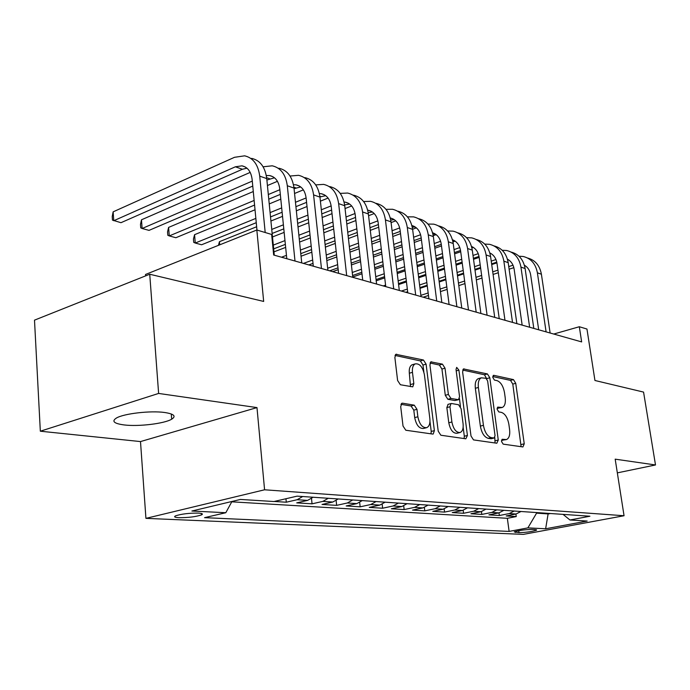 <?xml version="1.0" encoding="UTF-8"?>
<svg xmlns="http://www.w3.org/2000/svg" width="690" height="690" viewBox="0 0 690 690"><rect width="100%" height="100%" fill="white"/><g stroke="black" fill="none" stroke-linecap="round" stroke-linejoin="round"><path stroke-width="1.03" d="M501.518 441.505L503.183 444.136L522.917 446.948L524.245 443.808L515.741 383.312L513.472 379.603L493.773 375.317L492.772 377.404L494.428 380.078L497.024 380.63C500.759 382.053 503.252 386.081 504.511 392.714L505.209 397.794C505.77 403.02 504.787 406.246 502.277 407.471L497.775 407.126L497.119 409.265L498.775 411.913L501.38 412.379C505.115 413.69 507.616 417.692 508.884 424.385L509.6 429.525C510.169 435.028 509.117 438.366 506.443 439.565L502.225 439.28L501.518 441.505M124.036 424.928C138.535 426.756 164.367 423.66 171.672 419.201C176.39 416.182 174.061 413.948 164.668 412.499C150.696 410.481 123.898 413.552 116.429 418.028C111.418 421.262 113.954 423.565 124.036 424.928M178.9 517.681C188.163 517.724 195.684 516.81 201.463 514.93C203.378 513.964 202.317 513.36 198.289 513.101C189.051 513.041 181.487 513.947 175.596 515.835C173.63 516.836 174.734 517.448 178.9 517.681M402.598 403.193L401.865 403.271L400.709 406.626L403.02 426.041L405.815 430.241L432.639 434.062L433.208 434.019L434.381 430.638L426.101 364.139L423.453 360.016L395.87 354.306L394.87 357.454L397.604 380.509L400.39 384.744L412.767 386.849L413.836 383.614L412.465 372.333C412.068 368.003 412.956 365.191 415.147 363.906C419.598 363.268 422.694 366.882 424.419 374.756L429.861 418.675C430.293 423.444 429.249 426.437 426.748 427.653C422.427 427.981 419.468 424.359 417.873 416.777L416.967 409.317L414.233 405.168L402.598 403.193L401.511 403.486M617.334 472.866L655.5 464.965L643.563 392.093L594.944 380.492L586.957 329.035L579.324 326.741L581.653 341.912L273.663 255.007L271.644 234.453L256.835 230.012L145.521 274.465L145.625 275.879M158.622 393.438L40.331 431.207L140.501 441.574L256.982 407.592L158.622 393.438L149.73 274.24L263.666 301.435L256.835 230.012M256.982 407.592L264.581 489.788L624.053 515.741L523.296 534.388L145.926 518.363L264.581 489.788M655.5 464.965L615.187 459.161L624.053 515.741M471.003 436.002L473.504 439.901L496.826 443.23L498.266 440.004L489.814 377.766L487.433 373.937L463.525 368.926L462.611 371.945L471.003 436.002M465.836 438.805L440.858 435.235L438.219 431.198L429.922 364.958L430.888 361.87L442.454 364.148L445.024 368.184L448.379 394.456L450.95 398.458L458.531 399.691L459.54 396.543L456.03 369.504L456.677 367.382L458.902 370.125L467.423 435.476L465.836 438.805M40.331 431.207L34.5 320.151L149.73 274.24M274.223 501.466L286.281 502.216L285.945 498.741M302.669 496.533L297.174 499.715L307.585 500.388L296.735 502.872L312.044 503.829L311.518 498.56M328.285 498.284L322.842 501.389L332.778 502.035L322.023 504.45L336.642 505.365L336.142 500.612M352.728 499.965L347.346 502.993L356.834 503.605L346.173 505.96L360.146 506.831L359.671 502.51M376.085 501.561L370.746 504.519L379.819 505.106L369.254 507.4L382.622 508.228L382.174 504.278M398.406 503.096L393.128 505.977L401.813 506.546L391.342 508.78L404.15 509.574L403.719 505.934M419.779 504.554L414.552 507.374L422.875 507.918L412.508 510.1L424.781 510.859L424.367 507.478M440.246 505.96L435.079 508.72L443.058 509.237L432.794 511.359L444.567 512.101L444.17 508.935M459.876 507.305L454.77 510.005L462.421 510.505L452.252 512.575L463.559 513.282L463.18 510.315M478.722 508.599L473.659 511.238L481.008 511.721L470.951 513.748L481.81 514.421L481.448 511.618M496.817 509.841L491.815 512.428L498.879 512.886L488.917 514.869L499.362 515.516L509.263 513.567L514.205 511.031M499.008 512.86L499.362 515.516M535.406 529.592L531.869 529.42C524.728 529.592 518.846 530.412 514.223 531.886L519.001 532.654C526.125 532.464 531.981 531.645 536.553 530.179L535.406 529.592M231.961 501.466L225.803 512.722L204.55 517.664L509.125 531.412L527.885 527.885L536.906 512.584M225.803 512.722L191.898 511.023L240.448 499.439L273.947 501.527L297.105 496.145L589.924 516.224L569.94 519.984L587.19 521.053L545.635 528.773L527.885 527.885M231.762 501.82L507.348 518.311L516.249 516.568L506.193 515.948L516.051 514.007L520.976 511.497M491.815 512.428L481.81 514.421M473.659 511.238L463.559 513.282M454.77 510.005L444.567 512.101M435.079 508.72L424.781 510.859M414.552 507.374L404.15 509.574M393.128 505.977L382.622 508.228M370.746 504.519L360.146 506.831M347.346 502.993L336.642 505.365M322.842 501.389L312.044 503.829M297.174 499.715L286.281 502.216M536.993 513.179L548.291 513.938L550.482 513.515M548.205 513.36L545.635 528.773M140.501 441.574L145.926 518.363M579.324 326.741L553.742 334.038M515.904 514.041L516.249 516.568M507.348 518.311L509.125 531.412M563.066 514.378L569.94 519.984M498.879 512.886L503.855 510.324M481.008 511.721L486.045 509.099M462.421 510.505L467.51 507.831M443.058 509.237L448.198 506.503M422.875 507.918L428.067 505.123M401.813 506.546L407.065 503.683M379.819 505.106L385.132 502.182M356.834 503.605L362.198 500.612M332.778 502.035L338.204 498.965M307.585 500.388L313.062 497.24M501.535 440.28L506.132 439.634M501.803 407.592L497.111 408.23M521.105 446.689L512.791 384.097L510.514 380.388L492.746 376.55M486.855 378.957L484.423 374.756L462.697 370.064M495.049 442.971L494.799 437.607M494.031 438.003L495.058 435.752L487.632 380.966L485.958 378.275L481.266 377.827C478.817 379.129 477.859 382.346 478.377 387.47L483.431 425.333C484.742 432.259 487.338 436.339 491.22 437.589L494.031 438.003L491.487 438.616M478.946 378.456L478.248 378.646C475.79 379.949 474.824 383.166 475.341 388.28L478.377 387.47M490.978 438.737L488.158 438.322C484.268 437.081 481.672 433.001 480.369 426.092L475.341 388.28M430.043 363.009L439.375 365.027L442.454 364.148M458.315 399.743L454.848 400.554L447.853 399.277L445.283 395.284L441.945 369.055L439.375 365.027M459.428 398.544L460.463 406.565M463.145 427.231L464.318 436.235L467.423 435.476M451.898 421.978C453.416 429.189 456.168 432.69 460.152 432.492C462.55 431.379 463.525 428.464 463.076 423.755L461.118 408.721L458.591 404.763L451.596 403.521L450.993 403.572L449.958 406.772L451.898 421.978L448.785 422.772C450.294 429.965 453.045 433.467 457.03 433.26L459.73 432.596M448.12 404.331L446.853 407.592L449.958 406.772M448.785 422.772L446.853 407.592M464.111 438.555L464.318 436.235M426.17 427.8L423.574 428.456C419.244 428.792 416.286 425.169 414.699 417.605L413.802 410.153L411.068 406.013L400.942 404.314M413 364.527L412.016 364.812C409.826 366.097 408.929 368.909 409.325 373.23L412.465 372.333M410.507 386.642L409.325 373.23M423.858 372.022L422.996 365.036L420.348 360.913L395.016 355.445M430.974 433.829L431.224 431.431L429.974 421.374M527.574 258.017C535.138 260.035 539.744 265.434 541.4 274.215L550.12 333.011M518.975 256.206L523.287 256.507C530.998 258.448 535.699 263.882 537.389 272.817L546.101 331.881M538.692 329.786L530.67 274.956C529.929 270.471 527.824 267.22 524.383 265.21M512.998 265.202L508.746 266.599M497.947 270.135L492.72 271.843M481.655 275.465L475.979 277.32M464.62 281.037L458.462 283.055M446.81 286.868L440.116 289.058M428.154 292.965L420.883 295.346M513.843 267.668L509.125 269.204M498.309 272.731L493.083 274.43M482.008 278.044L476.324 279.89M464.965 283.59L458.798 285.6M447.137 289.403L440.444 291.585M428.473 295.484L423.203 297.2M407.014 292.638L407.738 292.396M420.003 288.334L427.265 285.927M439.202 281.977L445.887 279.761M457.513 275.905L463.663 273.87M474.996 270.118L480.663 268.238M491.711 264.581L496.912 262.856M511.118 252.083C518.785 254.084 523.443 259.578 525.107 268.539L533.81 328.414M502.165 250.246L506.736 250.522C514.516 252.471 519.251 258 520.941 267.09L529.635 327.233M522.158 325.128L514.162 269.29C513.369 264.537 511.126 261.165 507.435 259.181M508.185 259.587L507.538 259.526M495.963 259.544L491.237 261.122M480.188 264.796L474.53 266.685M463.214 270.454L457.065 272.507M445.447 276.371L438.771 278.596M426.843 282.572L419.589 284.987M407.333 289.076L401.399 291.051M496.774 262.14L491.616 263.856M480.559 267.522L474.901 269.393M463.568 273.154L457.418 275.198M445.792 279.053L439.116 281.27M427.179 285.229L419.917 287.635M407.652 291.697L405.841 292.301M398.596 284.573L406.453 281.925M418.692 277.794L425.928 275.353M437.831 271.343L444.498 269.091M456.09 265.184L462.231 263.114M473.53 259.302L479.179 257.396M490.047 253.73L490.616 253.532M494.023 245.916C501.794 247.908 506.512 253.489 508.185 262.649L516.87 323.627M484.699 244.07L489.546 244.312C497.395 246.27 502.165 251.885 503.855 261.139L512.523 322.403M504.977 320.272L496.998 263.407C496.17 258.362 493.773 254.869 489.822 252.928M491.047 253.575L489.986 253.497M478.248 253.67L473.004 255.455M461.714 259.285L455.59 261.363M444.006 265.296L437.348 267.556M425.454 271.601L418.218 274.051M405.996 278.199L398.147 280.865M385.581 285.134L383.243 285.927M479.024 256.421L473.4 258.319M462.102 262.14L455.961 264.21M444.369 268.125L437.71 270.377M425.808 274.396L418.571 276.845M406.341 280.977L398.484 283.633M376.205 280.796L384.718 277.872M397.259 273.559L405.099 270.868M417.295 266.676L424.514 264.192M436.391 260.113L443.032 257.827M454.589 253.851L460.713 251.755M471.882 247.908L473.349 247.408M476.255 239.508C484.13 241.483 488.908 247.158 490.59 256.525L499.241 318.659M466.535 237.653L471.675 237.86C479.593 239.827 484.397 245.519 486.088 254.955L494.721 317.383M487.097 315.235L479.162 257.292C478.282 251.936 475.729 248.322 471.503 246.451M473.228 247.331L471.727 247.262M459.816 247.589L454.029 249.59M442.48 253.592L435.839 255.887M423.979 259.992L416.777 262.485M404.59 266.702L396.759 269.411M384.227 273.749L375.722 276.699M460.541 250.496L454.425 252.6M442.868 256.577L436.227 258.871M424.359 262.959L417.139 265.443M404.944 269.643L397.112 272.334M384.572 276.656L376.067 279.588M352.763 277.018L361.983 273.783M374.86 269.272L383.347 266.297M395.853 261.915L403.667 259.181M415.829 254.912L423.022 252.393M434.855 248.245L441.479 245.925M452.959 241.897L455.141 241.138M457.798 232.849C465.767 234.816 470.597 240.586 472.288 250.151L480.895 313.484M447.629 230.978L453.08 231.141C461.067 233.117 465.905 238.904 467.596 248.512L476.186 312.156M468.493 309.983L460.601 250.927C459.669 245.243 456.952 241.517 452.442 239.732M454.701 240.836L452.726 240.801M440.608 241.276L434.252 243.527M422.427 247.701L415.242 250.237M403.098 254.532L395.292 257.284M382.795 261.7L374.325 264.693M361.465 269.229L352.254 272.481M441.281 244.355L434.657 246.684M422.823 250.841L415.63 253.368M403.478 257.637L395.663 260.38M383.166 264.779L374.679 267.755M361.81 272.283L352.599 275.517M332.658 271.653L338.186 269.669M351.408 264.943L360.594 261.657M373.428 257.068L381.889 254.041M394.352 249.582L402.149 246.796M414.267 242.457L421.443 239.896M433.225 235.678L436.175 234.626M438.642 225.923C446.68 227.898 451.545 233.763 453.227 243.51L461.774 308.085M427.938 224.052L433.725 224.147C441.781 226.13 446.654 232.013 448.336 241.811L456.875 306.705M449.104 304.514L441.272 244.295C440.289 238.266 437.391 234.419 432.578 232.754M435.407 234.074L432.923 234.117M420.589 234.729L413.612 237.239M401.511 241.612L393.731 244.415M381.277 248.909L372.833 251.954M360.016 256.577L350.839 259.889M337.634 264.649L327.655 268.246M421.202 237.99L414.035 240.569M401.916 244.916L394.128 247.71M381.665 252.178L373.212 255.214M360.387 259.811L351.201 263.106M337.988 267.849L329.708 270.816M312.277 265.9L313.243 265.555M326.827 260.587L336.789 256.947M349.959 252.135L359.119 248.788M371.91 244.122L380.345 241.034M392.774 236.498L400.536 233.66M412.611 229.253L416.398 227.864M418.675 218.713C426.782 220.697 431.681 226.656 433.355 236.592L441.841 302.462M407.402 216.841L413.56 216.867C421.685 218.842 426.584 224.828 428.257 234.824L436.727 301.021M428.895 298.805L421.124 237.386C420.089 230.986 417.002 227.027 411.87 225.509M415.311 227.036L412.275 227.191M399.691 227.924L392.075 230.736M379.664 235.316L371.246 238.412M358.472 243.121L349.33 246.494M336.168 251.35L326.223 255.015M312.665 260.018L303.453 263.416M400.252 231.391L392.498 234.238M380.078 238.792L371.651 241.88M358.869 246.563L349.709 249.927M336.548 254.748L326.594 258.405M313.019 263.382L308.801 264.926M301.047 256.223L311.837 252.186M325.378 247.132L335.297 243.423M348.424 238.524L357.558 235.118M370.306 230.357L378.707 227.217M391.083 222.594L395.767 220.843M397.863 211.192C406.039 213.175 410.964 219.239 412.629 229.382L421.038 296.596M385.977 209.337L392.524 209.268C400.718 211.252 405.642 217.341 407.307 227.528L415.699 295.087M407.799 292.853L400.105 230.175C399.01 223.379 395.724 219.317 390.255 217.971M394.352 219.696L390.713 220.015M377.87 220.86L369.555 224M356.834 228.795L347.717 232.237M334.607 237.179L324.705 240.922M311.181 246.02L300.409 250.082M286.462 255.343L281.494 257.215M378.387 224.543L369.987 227.691M357.256 232.47L348.131 235.885M335.012 240.81L325.094 244.527M311.561 249.599L300.78 253.644M273.956 251.859L285.66 247.391M299.581 242.069L310.336 237.955M323.826 232.806L333.71 229.028M346.794 224.026L355.885 220.55M368.589 215.703L374.204 213.546M376.154 203.352C384.39 205.335 389.341 211.502 390.997 221.844L399.312 290.464M363.596 201.523L370.573 201.333C378.827 203.317 383.778 209.51 385.434 219.912L393.723 288.886M385.762 286.635L378.163 222.646C377.059 215.668 373.73 211.528 368.175 210.226L367.684 210.148M372.471 212.037L368.193 212.589M355.048 213.521L346.001 217.014M332.942 222.059L323.075 225.88M309.612 231.081L298.873 235.23M284.979 240.594L273.292 245.105M355.531 217.428L346.44 220.921M333.373 225.94L323.489 229.727M310.008 234.911L299.27 239.033M285.358 244.372L273.663 248.866M272.49 236.955L284.151 232.392M298.02 226.967L308.732 222.775M322.17 217.514L332.019 213.659M345.052 208.553L351.676 205.965M353.461 195.158C361.767 197.142 366.735 203.412 368.382 213.978L376.585 284.047M340.196 193.381L347.631 193.045C355.954 195.037 360.93 201.333 362.569 211.951L370.746 282.4M362.716 280.131L355.229 214.78C354.143 207.655 350.796 203.447 345.19 202.136L344.077 201.998M349.614 204.042L344.629 204.921M331.157 205.896L321.333 209.786M307.921 215.099L297.226 219.334M283.383 224.819L271.748 229.425M331.623 210.036L321.781 213.909M308.352 219.196L297.649 223.405M283.797 228.864L272.145 233.444M219.739 244.829L219.454 241.673L256.646 226.743M270.92 221.016L282.538 216.35M296.346 210.812L307.015 206.526M320.402 201.152L328.086 198.073M219.454 241.673L218.437 245.347M329.751 186.585C338.109 188.568 343.103 194.951 344.733 205.741L352.806 277.337M315.701 184.886L323.645 184.385C332.019 186.369 337.022 192.777 338.643 203.619L346.682 275.612M338.592 273.326L331.235 206.552C330.156 199.281 326.801 194.985 321.161 193.683L319.366 193.528M325.714 195.675L319.944 196.961M313.312 266.193L306.11 197.935L295.467 202.291M281.684 207.897L270.092 212.606M255.852 218.402L195.261 243.035L201.592 244.769L256.257 222.689M306.576 202.36L295.924 206.664M282.124 212.235L270.514 216.927M194.571 234.686L195.261 243.035L193.726 242.371L193.442 239.042L194.571 234.686L255.024 209.777M269.238 203.921L280.804 199.151M294.561 193.485L303.367 189.854M304.92 177.623C313.338 179.598 318.349 186.093 319.962 197.116L327.879 270.308M290.033 176.036L298.537 175.312C306.964 177.287 311.984 183.816 313.588 194.891L321.462 268.496M300.693 186.938L294.061 188.68M306.11 197.935C305.049 190.5 301.677 186.136 296.001 184.834L293.474 184.713M279.847 189.707L268.315 194.528M254.136 200.454L169.274 235.92L175.872 237.731L254.576 205.068M280.321 194.382L268.772 199.168M168.601 227.407L169.274 235.92L167.799 235.273L167.541 231.874L168.601 227.407L253.282 191.535M267.427 185.541L277.44 181.306M278.915 168.222C287.385 170.197 292.413 176.812 294 188.077L301.737 262.933M263.114 166.799L272.222 165.807C280.701 167.774 285.729 174.423 287.307 185.748L295.001 261.027M286.798 258.716L279.769 188.896C278.726 181.306 275.345 176.856 269.635 175.562L266.305 175.536M274.473 177.779L266.892 180.047M252.281 181.099L142.123 228.494L149.023 230.374L252.756 186.084M141.484 219.8L142.123 228.494L140.743 227.864L140.484 224.397L141.484 219.8L250.203 172.397M251.634 158.372C260.156 160.33 265.184 167.066 266.745 178.589L274.284 255.179M256.965 230.046L252.126 179.417C251.1 171.646 247.71 167.118 241.974 165.833L235.368 166.799L113.755 220.722L113.143 211.847L234.488 157.311L244.605 155.828C253.135 157.786 258.172 164.556 259.725 176.14L265.193 232.521M246.968 168.179L242.414 169.257L120.966 222.697L112.461 220.11L112.22 216.574L113.143 211.847M509.263 513.567L516.051 514.007M518.733 530.696L519.001 532.654M515.283 531.481L515.421 532.49M502.079 440.367L505.123 439.642M497.568 407.238L498.12 407.1M497.706 408.342L500.724 407.574M493.16 375.481L493.773 375.317M510.514 380.388L513.472 379.603M512.791 384.097L515.741 383.312M521.243 444.507L524.245 443.808M502.027 439.375L502.518 439.263M463.197 369.15L464.172 368.874M484.423 374.756L487.433 373.937M486.804 378.586L489.814 377.766M495.222 440.729L498.266 440.004M480.369 426.092L483.431 425.333M488.158 438.322L491.22 437.589M430.543 362.112L431.638 361.793M441.945 369.055L445.024 368.184M445.283 395.284L448.379 394.456M447.853 399.277L450.95 398.458M454.848 400.554L457.936 399.734M456.211 370.884L458.902 370.125M411.068 406.013L414.233 405.168M413.802 410.153L416.967 409.317M414.699 417.605L417.873 416.777M410.688 384.494L413.836 383.614M395.517 354.574L396.75 354.203M420.348 360.913L423.453 360.016M422.996 365.036L426.101 364.139M431.224 431.431L434.381 430.638M541.4 274.215L537.389 272.817M525.107 268.539L520.941 267.09M508.185 262.649L503.855 261.139M490.59 256.525L486.088 254.955M472.288 250.151L467.596 248.512M453.227 243.51L448.336 241.811M433.355 236.592L428.257 234.824M412.629 229.382L407.307 227.528M390.997 221.844L385.434 219.912M368.382 213.978L362.569 211.951M344.733 205.741L338.643 203.619M320.807 196.607L319.858 196.279M319.962 197.116L313.588 194.891M295.889 187.913L293.897 187.223M294 188.077L287.307 185.748M269.79 178.805L266.651 177.709M266.745 178.589L259.725 176.14M242.414 169.257L235.368 166.799M171.267 413.974L171.672 419.201M201.351 513.464L201.463 514.93M536.484 529.73L536.553 530.179M491.28 438.711L494.342 437.986M478.248 378.646L481.266 377.827M447.896 404.392L450.993 403.572M412.016 364.812L415.147 363.906M490.426 253.221L489.848 253.023M472.547 246.934L471.546 246.58M453.942 240.396L452.485 239.879M434.571 233.582L432.613 232.892M414.388 226.484L411.896 225.604M393.343 219.075L390.264 217.988M371.375 211.347L368.175 210.226M348.416 203.274L345.19 202.136M324.404 194.822L321.161 193.683M299.262 185.981L296.001 184.834M272.912 176.718L269.635 175.562M245.269 166.989L241.974 165.833"/></g></svg>
